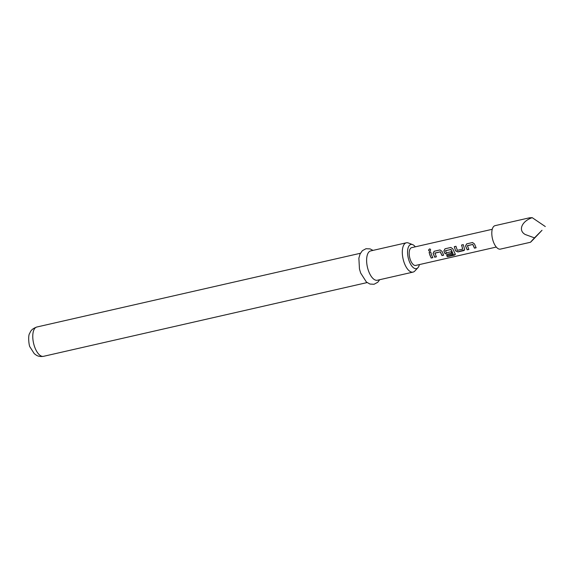 <?xml version="1.0" encoding="UTF-8"?>
<svg xmlns="http://www.w3.org/2000/svg" width="574" height="574" viewBox="0 0 574 574"><rect width="100%" height="100%" fill="white"/><g stroke="black" fill="none" stroke-linecap="round" stroke-linejoin="round"><path stroke-width="0.86" d="M429.56 248.929C430.887 249.374 430.952 250.142 429.747 251.225C428.326 250.745 428.269 249.977 429.56 248.929L430.148 249.03M429.833 251.24C428.412 250.773 428.355 250.02 429.646 248.987L430.199 249.059M468.886 249.324L467.222 249.704L465.607 245.916L466.741 243.85L472.574 242.522M476.155 247.667L474.49 248.047L472.804 244.409L467.423 245.636L468.843 249.446L467.179 249.826L465.536 245.959L466.662 243.857L472.488 242.529L474.468 243.921L476.111 247.789L474.447 248.169L472.732 244.452L467.272 245.83M464.639 249.884L457.952 251.821L455.663 250.773L455.182 249.604L454.364 246.669L456.029 246.289M462.716 249.116L461.553 245.019L463.218 244.639L464.545 248.822L464.617 249.948L463.735 250.608L457.909 251.936L455.605 250.86L454.285 246.677L455.95 246.296L457.334 250.35L462.716 249.116L461.639 245.012L463.304 244.632M451.896 253.199L447.124 254.289L444.843 253.242L443.96 250.852L445.094 248.786L450.927 247.451M455.189 253.787L454.508 255.1L447.512 256.693L446.579 255.66L453.173 254.16L451.121 249.482L445.517 250.659L446.328 252.854L451.064 251.778L451.86 253.321L447.081 254.404L444.785 253.328L443.889 250.895L445.015 248.793L450.841 247.459L452.821 248.858L455.39 254.469M436.412 256.729L434.748 257.109L433.133 253.321L434.274 251.247L440.1 249.92M443.68 255.071L442.016 255.452L440.33 251.807L434.949 253.034L436.369 256.843L434.705 257.224L433.061 253.364L434.188 251.254L440.021 249.927L442.002 251.326L443.645 255.186L441.98 255.566L440.258 251.857L434.798 253.227M432.861 257.539L431.196 257.92L429.983 255.351L429.165 252.417L430.83 252.036M532.213 217.668L529.587 217.79L495.046 225.661A12.025 5.424 77.2 0 0 493.375 241.776A12.025 5.424 77.2 0 0 500.392 249.116L530.541 242.242L534.48 237.88C526.48 246.49 532.012 240.908 542.014 230.282L534.48 237.88L525.253 234.508C517.877 230.475 521.709 221.212 532.213 217.668L545.3 226.543M492.248 229.291L411.637 247.659A9.112 4.111 77.2 0 0 410.374 259.871A9.112 4.111 77.2 0 0 415.691 265.432L496.295 247.057M453.173 254.16L450.899 249.425L445.446 250.802M431.583 255.035L432.818 257.654L431.153 258.035L429.079 252.424L430.751 252.043L431.583 255.035M415.339 246.82A12.406 5.589 77.2 0 0 412.62 244.617A12.406 5.589 77.2 0 0 407.877 248.793A12.406 5.589 77.2 0 0 409.183 261.07A12.406 5.589 77.2 0 0 417.894 267.749A12.406 5.589 77.2 0 0 419.393 264.585M417.894 267.749L414.823 271.028A15.032 6.78 -102.8 0 1 413.043 272.105A15.032 6.78 -102.8 0 1 404.268 262.935A15.032 6.78 -102.8 0 1 406.356 242.788A15.032 6.78 -102.8 0 1 408.43 242.989L412.62 244.617M406.356 242.788L370.675 250.924A15.032 6.78 77.2 0 0 368.58 271.072A15.032 6.78 77.2 0 0 377.355 280.241L413.043 272.105M455.39 254.39L447.512 256.693M447.526 256.535L446.608 255.523M43.509 356.332C38.817 357.057 36.471 355.249 36.413 355.241L34.275 353.692L30.006 346.997C29.03 346.194 27.782 335.69 29.654 333.401C30.587 331.715 30.809 329.232 36.829 327.015A15.032 6.78 77.2 0 0 34.734 347.162A15.032 6.78 77.2 0 0 43.509 356.332L367.102 282.58M379.687 279.71L377.764 282.264L374.054 284.266L369.95 284.058L366.399 282.028L360.666 273.037L359.46 268.984L358.872 258.185L360.056 253.995L362.381 250.666L365.99 248.721L370.094 248.894L373 250.393M36.829 327.015L360.422 253.263"/></g></svg>
